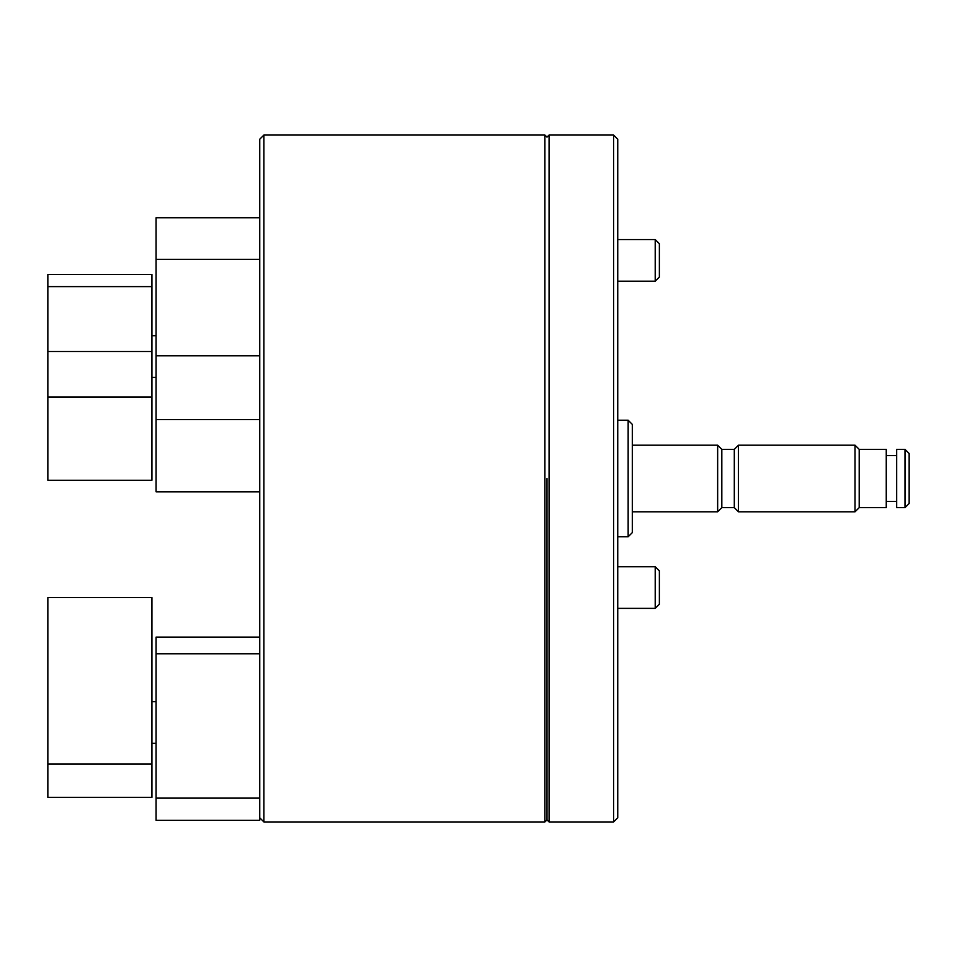 <?xml version="1.0" encoding="UTF-8"?>
<svg xmlns="http://www.w3.org/2000/svg" width="957" height="957" viewBox="0 0 957 957"><rect width="100%" height="100%" fill="white"/><g stroke="black" fill="none" stroke-linecap="round" stroke-linejoin="round"><path stroke-width="1.44" d="M546.985 478.5L546.985 819.862L546.985 478.5M544.904 821.943L544.904 135.057L263.905 135.057L263.905 821.943L544.904 821.943L546.985 819.862L549.067 821.943L613.581 821.943L613.581 135.057L549.067 135.057L549.067 821.943M259.742 798.126L156.087 798.126L156.087 820.281L259.742 820.281L259.742 139.22L263.905 135.057M259.742 653.763L156.087 653.763L156.087 637.111L259.742 637.111M156.087 798.126L156.087 653.763M47.85 764.081L47.85 797.384L151.924 797.384L151.924 597.563L47.85 597.563L47.85 764.081L151.924 764.081M613.581 135.057L617.744 139.22L617.744 817.78L613.581 821.943M904.987 449.359L909.15 453.522L909.15 503.478L904.987 507.641L904.987 449.359L896.661 449.359L896.661 507.641L904.987 507.641M859.195 507.641L886.254 507.641L886.254 449.359L859.195 449.359L859.195 507.641L855.032 511.804L855.032 445.196L738.469 445.196L738.469 511.804L855.032 511.804M632.314 511.804L717.654 511.804L721.817 507.641L721.817 449.359L734.306 449.359L734.306 507.641L738.469 511.804M717.654 511.804L717.654 445.196L632.314 445.196M628.151 420.219L632.314 424.382L632.314 532.618L628.151 536.781L628.151 420.219L617.744 420.219M259.742 491.814L156.087 491.814L156.087 419.633L259.742 419.633M156.087 419.633L156.087 355.825L259.742 355.825M156.087 355.825L156.087 259.395L259.742 259.395M156.087 259.395L156.087 217.741L259.742 217.741M151.924 286.61L151.924 274.42L47.85 274.42L47.85 286.61L151.924 286.61L151.924 480.258L47.85 480.258L47.85 396.999L151.924 396.999M47.85 396.999L47.85 351.506L151.924 351.506M47.85 351.506L47.85 286.61M655.21 566.747L659.373 570.91L659.373 604.214L655.21 608.377L655.21 566.747L617.744 566.747M655.21 239.549L659.373 243.712L659.373 277.016L655.21 281.179L655.21 239.549L617.744 239.549M259.742 817.78L263.905 821.943M549.067 135.057L546.985 137.138L544.904 135.057M721.817 507.641L734.306 507.641M886.254 501.396L896.661 501.396M886.254 455.604L896.661 455.604M721.817 449.359L717.654 445.196M734.306 449.359L738.469 445.196M859.195 449.359L855.032 445.196M617.744 536.781L628.151 536.781M156.087 701.637L151.924 701.637M156.087 743.266L151.924 743.266M156.087 377.333L151.924 377.333L156.087 377.333M156.087 335.704L151.924 335.704M655.21 608.377L617.744 608.377M655.21 281.179L617.744 281.179"/></g></svg>
